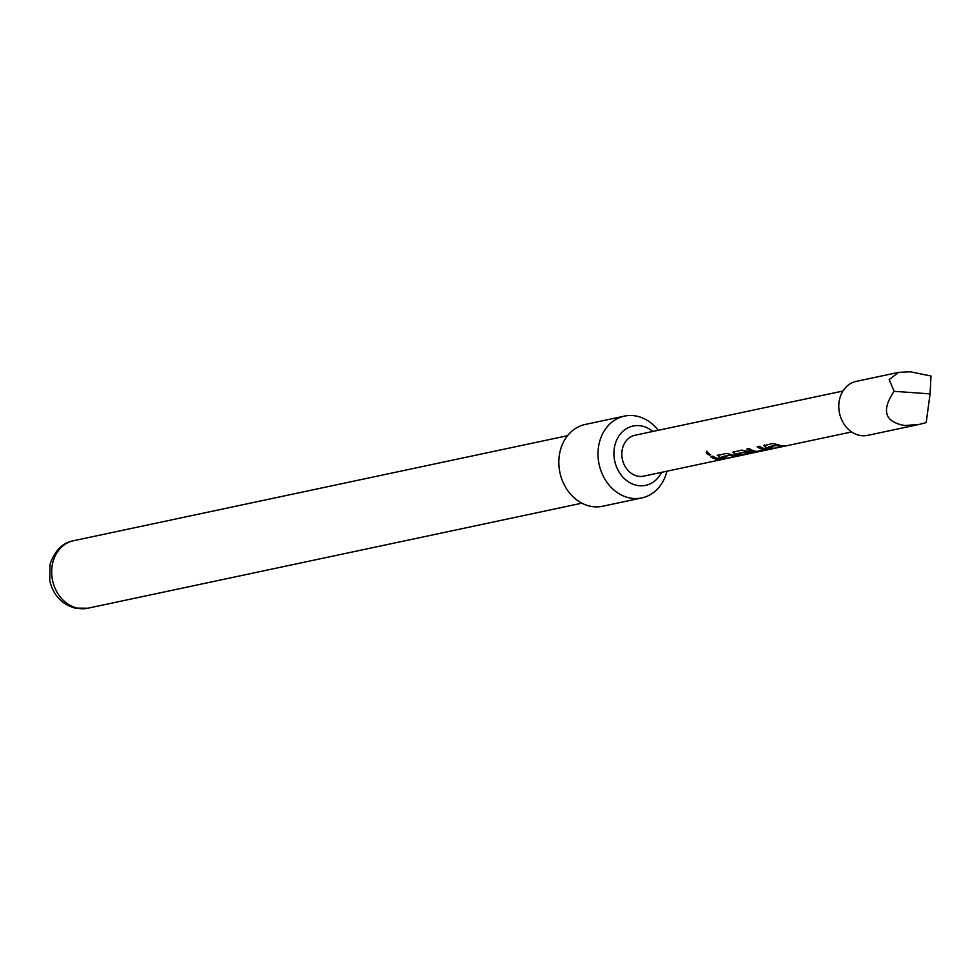 <?xml version="1.0" encoding="UTF-8"?>
<svg xmlns="http://www.w3.org/2000/svg" width="980" height="980" viewBox="0 0 980 980"><rect width="100%" height="100%" fill="white"/><g stroke="black" fill="none" stroke-linecap="round" stroke-linejoin="round"><path stroke-width="1.47" d="M706.886 451.094C706.017 452.882 707.144 454.12 710.292 454.818L710.61 454.683M710.292 454.818L706.629 451.351C705.772 453.164 706.923 454.426 710.096 455.149L710.537 454.879M904.81 425.553L919.558 424.34L926.186 422.588L930.069 393.887L931 376.026L910.371 371.775L898.672 372.351L889.179 379.579L894.091 391.314C881.143 410.583 884.72 421.988 904.81 425.553M919.558 424.34L867.68 435.365A27.599 22.944 -102 0 1 859.154 435.255A27.599 22.944 -102 0 1 838.819 408.084A27.599 22.944 -102 0 1 856.202 381.379L898.672 372.351M658.229 430.306A41.809 34.778 78 0 0 637.331 416.28A41.809 34.778 78 0 0 624.419 416.12L585.244 424.45A41.809 34.778 78 0 0 558.906 464.924A41.809 34.778 78 0 0 589.727 506.096A41.809 34.778 78 0 0 602.639 506.244L641.814 497.913A41.809 34.778 78 0 0 666.914 471.209M624.419 416.12A41.809 34.778 78 0 0 598.082 456.594A41.809 34.778 78 0 0 628.903 497.767A41.809 34.778 78 0 0 641.814 497.913M652.876 431.445A30.319 25.21 78 0 0 642.414 426.153A30.319 25.21 78 0 0 614.093 449.845A30.319 25.21 78 0 0 636.314 485.235A30.319 25.21 78 0 0 661.561 472.348M764.449 445.275L765.429 447.48A20.911 17.383 -102 0 0 767.94 448.277A20.911 17.383 -102 0 0 773.943 448.448L776.332 447.934A20.911 17.383 -102 0 1 770.329 447.774A20.911 17.383 -102 0 1 768.295 447.162L776.319 445.447A20.911 17.383 -102 0 0 778.353 446.059A20.911 17.383 -102 0 0 784.367 446.231L786.744 445.729A20.911 17.383 -102 0 1 780.742 445.557A20.911 17.383 -102 0 1 778.23 444.761L772.791 443.499L763.763 445.716M767.842 449.232A20.911 17.383 -102 0 1 765.233 448.852A20.911 17.383 -102 0 1 759.524 446.329L757.136 446.831A20.911 17.383 -102 0 0 762.857 449.355A20.911 17.383 -102 0 0 764.964 449.698L756.928 451.4A20.911 17.383 -102 0 1 754.821 451.07A20.911 17.383 -102 0 1 749.112 448.534L746.723 449.048A20.911 17.383 -102 0 0 752.444 451.572A20.911 17.383 -102 0 0 755.041 451.952L768.945 449.085M851.632 431.935L756.192 452.233A20.911 17.383 -102 0 1 749.737 452.148A20.911 17.383 -102 0 1 747.226 451.351L741.799 450.09L732.77 452.319M754.857 452.442A20.911 17.383 -102 0 1 753.547 452.785A20.911 17.383 -102 0 1 747.091 452.711A20.911 17.383 -102 0 1 745.057 452.099L737.034 453.801A20.911 17.383 -102 0 0 739.067 454.414A20.911 17.383 -102 0 0 741.174 454.757L748.353 453.299A20.911 17.383 -102 0 0 752.003 453.115L739.545 455.247A20.911 17.383 -102 0 1 736.936 454.867A20.911 17.383 -102 0 1 734.437 454.071L733.444 451.866M717.948 455.161L718.928 457.366A20.911 17.383 -102 0 0 721.439 458.162A20.911 17.383 -102 0 0 727.442 458.334L729.831 457.819A20.911 17.383 -102 0 1 723.828 457.66A20.911 17.383 -102 0 1 721.795 457.048L729.818 455.333A20.911 17.383 -102 0 0 731.852 455.957A20.911 17.383 -102 0 0 737.854 456.117L740.243 455.614A20.911 17.383 -102 0 1 734.24 455.443A20.911 17.383 -102 0 1 731.729 454.647L726.29 453.385L717.262 455.614M724.747 458.91A20.911 17.383 -102 0 1 718.732 458.738A20.911 17.383 -102 0 1 713.024 456.215L710.635 456.717A20.911 17.383 -102 0 0 716.356 459.252A20.911 17.383 -102 0 0 722.358 459.412L724.747 458.91M842.935 391.032L635.016 435.243A20.911 17.383 78 0 0 621.847 455.48A20.911 17.383 78 0 0 637.257 476.06A20.911 17.383 78 0 0 643.713 476.145L753.547 452.785M894.091 391.314L930.069 393.887M721.501 459.118A20.482 17.04 -102 0 1 711.162 456.607M736.997 455.823A20.482 17.04 -102 0 1 729.904 454.941L729.818 455.333M721.709 456.925L729.512 454.892M726.584 458.04A20.482 17.04 -102 0 1 719.026 456.974L718.928 457.366M718.107 454.806L719.026 456.974M733.604 451.511L734.437 454.071M734.522 453.679A20.482 17.04 -102 0 0 739.533 454.83L739.545 455.247M739.533 454.83L745.168 454.561M745.094 454.157L748.953 453.336M744.665 452.037L736.948 453.679M752.615 452.54A20.482 17.04 -102 0 1 745.143 451.707M765.049 449.747L764.964 449.281A20.482 17.04 -102 0 1 757.663 446.721M760.676 451.266L768.173 449.244M755.041 451.952L760.59 450.861M755.029 451.535A20.482 17.04 -102 0 1 747.25 448.938M783.498 445.937A20.482 17.04 -102 0 1 776.405 445.055L776.319 445.447M768.222 447.027L776.013 445.006M773.085 448.154A20.482 17.04 -102 0 1 765.527 447.088L765.429 447.48M764.608 444.92L765.527 447.088M77.163 608.09A34.496 28.69 78 0 0 87.808 608.225L75.068 608.09C61.63 604.207 53.19 595.056 49.735 580.638L50.078 564.223C54.807 550.54 62.61 542.712 73.463 540.74A34.496 28.69 78 0 0 51.732 574.133A34.496 28.69 78 0 0 77.163 608.09M87.808 608.225L581.887 503.181M73.463 540.74L567.543 435.696"/></g></svg>
